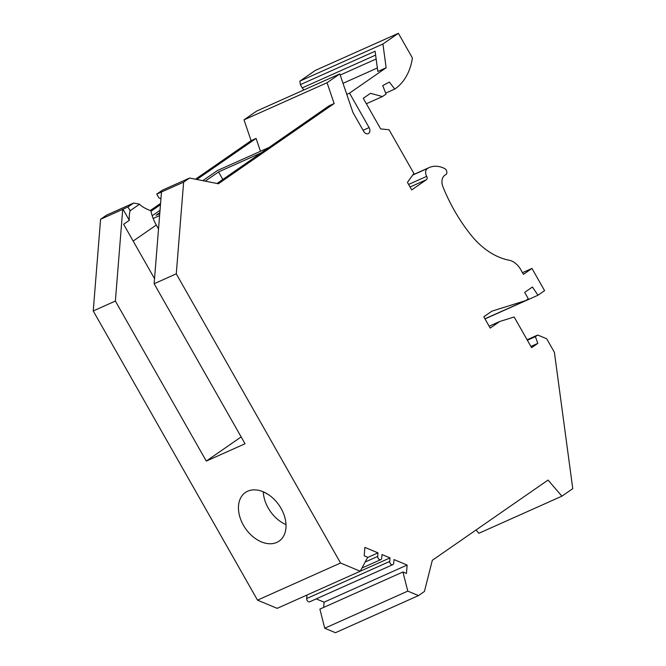 <?xml version="1.0" encoding="UTF-8"?>
<svg xmlns="http://www.w3.org/2000/svg" width="666" height="666" viewBox="0 0 666 666"><rect width="100%" height="100%" fill="white"/><g stroke="black" fill="none" stroke-linecap="round" stroke-linejoin="round"><path stroke-width="1" d="M323.668 607.417L324.084 602.172L407.126 565.051L406.451 573.459L402.93 571.986L319.888 609.107L324.733 628.229L335.439 632.7L418.481 595.587L424.425 591.466L432.317 560.289L548.043 480.069L561.913 496.17L572.768 488.644L554.395 352.314L546.703 338.778L537.728 335.031L535.406 336.638L537.795 343.381L531.593 347.677L514.16 316.991L499.675 321.52L490.201 328.088L483.782 316.791L491.924 311.147L525.724 300.582L528.305 298.784L524.675 292.391L532.425 287.013L537.986 295.229L544.58 290.659L531.959 268.44L523.434 274.35L520.695 269.53A17.399 12.471 -114.1 0 0 509.124 260.223A69.589 49.892 -114.1 0 1 471.095 235.173A140.917 101.032 -114.1 0 1 442.94 186.78A10.44 7.484 -114.1 0 1 444.855 175.2A10.44 7.484 -114.1 0 1 445.637 174.742A3.48 2.498 -114.1 0 0 445.895 174.592A3.48 2.498 -114.1 0 0 446.778 171.52A3.48 2.498 -114.1 0 0 444.613 168.515A29.137 20.896 -114.1 0 0 429.179 167.582A29.137 20.896 -114.1 0 0 427.48 168.473A6.086 4.362 -114.1 0 0 427.322 168.573A6.086 4.362 -114.1 0 0 426.698 176.357A2.606 1.873 -114.1 0 1 426.431 179.687L411.705 189.902L407.442 182.401L413.877 173.435L389.061 129.762L380.661 128.921L363.27 98.31L370.471 93.323L382.45 96.562L386.064 94.056L382.717 85.614L389.344 82.068L394.763 89.069L395.795 88.353A64.943 46.562 -114.1 0 0 412.412 58L398.385 33.3L382.933 44.006L386.138 67.766L349.533 93.14L369.106 127.589A4.57 3.272 -114.1 0 1 368.631 133.425A4.57 3.272 -114.1 0 1 368.248 133.641A4.57 3.272 -114.1 0 1 363.678 131.352L352.938 112.462L339.802 73.901L327.056 82.742L334.141 103.538L218.415 183.758L189.569 178.038L162.437 190.16L156.751 194.097L183.625 182.159L176.274 273.843L154.129 283.741L161.48 192.058M304.104 89.852A4.346 3.122 -114.1 0 1 302.222 87.904L300.366 84.632L299.891 81.119L315.334 70.413L398.385 33.3M334.141 103.538L329.162 105.769L217.041 183.483M160.939 198.751A36.538 25.241 -124.7 0 0 158.899 197.877L156.751 194.097M241.15 436.913L206.285 461.08L245.038 443.764L154.129 283.741M189.569 178.038L183.625 182.159M340.551 563.011L257.509 600.133L277.181 608.349L360.231 571.237L340.551 563.011L176.274 273.843M360.231 571.237L367.732 557.275L364.202 555.802L364.876 547.394L377.988 552.872L377.705 556.41A2.606 1.873 65.9 0 0 378.654 558.99A2.606 1.873 65.9 0 0 380.777 559.631A2.606 1.873 65.9 0 0 381.71 558.083L381.993 554.553L390.01 557.9L389.727 561.438A2.606 1.873 65.9 0 0 390.676 564.019A2.606 1.873 65.9 0 0 392.798 564.66A2.606 1.873 65.9 0 0 393.739 563.111L394.022 559.573L407.126 565.051M402.93 571.986L407.783 591.117L324.733 628.229M418.481 595.587L407.783 591.117M133.167 241.067L156.294 225.033A36.538 25.241 55.3 0 1 153.163 218.465A36.538 25.241 55.3 0 1 150.899 210.772C145.338 208.658 141.558 206.468 139.56 204.196L133.65 203.03L127.964 206.968L122.985 209.191L129.304 220.329A36.538 25.241 55.3 0 1 130.111 210.747L127.964 206.968M206.285 461.08L115.376 301.057L93.232 310.955L257.509 600.133M247.694 491.208A29.579 20.43 55.3 0 1 280.086 506.759A29.579 20.43 55.3 0 1 279.087 541.117A29.579 20.43 55.3 0 1 276.781 542.415A29.579 20.43 55.3 0 1 244.389 526.856A29.579 20.43 55.3 0 1 245.388 492.499A29.579 20.43 55.3 0 1 247.694 491.208M360.248 571.203L390.01 557.9M367.607 557.517L377.988 552.872M306.968 595.046L306.685 598.551A2.606 1.873 65.9 0 0 307.625 601.132A2.606 1.873 65.9 0 0 309.757 601.773L392.798 564.66M324.084 602.172L316.217 598.884M476.023 529.986L478.871 533.283L561.913 496.17M133.65 203.03L106.527 215.151L100.583 219.272L93.232 310.955M339.802 73.901L256.76 111.014L244.006 119.855L251.099 140.659L195.479 179.212M160.573 203.405L150.283 210.539M527.097 339.777L537.728 335.031M527.364 340.234L535.406 336.638M530.902 346.462L537.795 343.381M489.144 326.223L499.675 321.52M522.477 272.677L531.959 268.44M260.464 151.299L256.077 138.428L251.099 140.659M256.077 138.428L196.853 179.479M160.464 204.703L150.999 211.264M152.189 215.751L160.015 210.331M202.814 180.661L217.449 170.521L268.947 147.502M115.376 301.057L122.727 209.374L100.583 219.272M129.304 220.329L123.626 224.267L154.537 278.688M156.294 225.033L158.525 228.954M130.111 210.747L139.56 204.196M244.006 119.855L327.056 82.742M349.533 93.14L346.778 94.372M300.366 84.632L375.1 51.232L377.83 71.478L386.138 67.766M343.015 83.325L377.356 67.974M299.891 81.119L382.933 44.006M385.697 93.123L394.763 89.069M366.367 103.746L382.45 96.562M484.99 318.914L537.986 295.229M484.931 318.806L525.724 300.582M267.824 494.23L263.345 491.849M285.997 524.592A29.579 20.43 55.3 0 1 263.286 491.891M153.163 218.465L159.59 215.593M159.748 213.611L156.011 215.285L159.832 212.637M261.189 152.88L218.548 171.936L205.261 181.152M218.548 171.936L222.827 179.47M408.599 184.44L426.698 176.357M302.222 87.904L375.624 55.095M365.193 562.004L377.705 556.41M306.685 598.551L389.727 561.438M363.07 130.286L369.106 127.589M410.056 187.004L426.431 179.687M412.695 175.083L427.48 168.473M340.201 75.058L376.148 58.991M380.777 559.631L361.946 568.048M412.837 174.883L429.179 167.582"/></g></svg>

